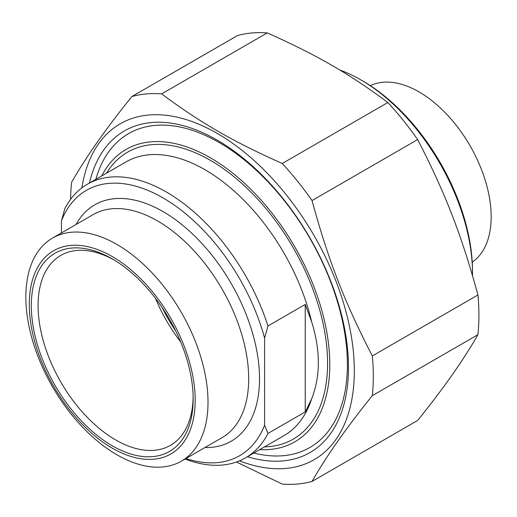 <?xml version="1.0" encoding="UTF-8"?>
<svg xmlns="http://www.w3.org/2000/svg" width="517" height="517" viewBox="0 0 517 517"><rect width="100%" height="100%" fill="white"/><g stroke="black" fill="none" stroke-linecap="round" stroke-linejoin="round"><path stroke-width="0.78" d="M247.456 456.724A185.674 107.2 -120 0 0 348.49 367.535A185.674 107.2 -120 0 0 217.205 140.133A185.674 107.2 -120 0 0 89.441 183.031M239.5 460.841A193.927 111.963 -120 0 0 354.126 362.171A193.927 111.963 -120 0 0 224.662 137.936A193.927 111.963 -120 0 0 81.899 187.865M131.88 96.537L237.484 35.57A214.038 123.576 60 0 1 267.27 32.907L161.666 93.881A214.038 123.576 -120 0 0 131.88 96.537C106.159 128.378 86.061 156.968 71.592 182.314A214.038 123.576 -120 0 0 70.622 199.329M312.035 200.551A214.038 123.576 -120 0 0 282.25 163.495L387.853 102.528A214.038 123.576 60 0 1 417.639 139.577L312.035 200.551C328.269 260.135 344.845 302.852 372.33 355.942L477.934 294.974A214.038 123.576 60 0 1 477.934 334.686L372.33 395.654A214.038 123.576 -120 0 0 372.33 355.942M236.443 462.024L282.25 484.093A214.038 123.576 -120 0 0 312.035 481.43L417.639 420.463C443.36 388.622 463.458 360.032 477.934 334.686M387.853 102.528C349.763 74.041 316.611 54.899 267.27 32.907M477.934 294.974C461.7 235.39 445.124 192.667 417.639 139.577M372.33 395.654C346.61 427.494 326.511 456.084 312.035 481.43M161.666 93.881C199.762 122.367 232.908 141.503 282.25 163.495M305.237 304.448L305.237 411.946L311.641 398.878C320.566 376.156 320.566 350.455 311.641 321.787L305.237 304.448L267.987 325.949A158.015 91.231 -120 0 0 87.405 184.207A158.015 91.231 -120 0 0 64.838 208.661L61.452 220.83L61.452 232.921M305.237 411.946L267.987 433.446L264.601 425.187L264.601 338.118L267.987 325.949M185.047 459.025A158.015 91.231 -120 0 0 245.42 457.9A158.015 91.231 -120 0 0 267.987 433.446M61.452 220.83A153.226 88.465 60 0 1 163.029 197.901A153.226 88.465 60 0 1 264.601 338.118M193.145 397.062A109.656 63.307 60 0 1 170.448 445.337A109.656 63.307 60 0 1 115.627 439.909A109.656 63.307 60 0 1 43.99 343.282A109.656 63.307 60 0 1 60.799 255.411A109.656 63.307 60 0 1 113.953 259.896M112.241 445.77A114.444 66.073 -120 0 0 193.164 399.053A114.444 66.073 -120 0 0 112.241 258.888A114.444 66.073 -120 0 0 31.317 305.612A114.444 66.073 -120 0 0 112.241 445.77M180.601 341.808A109.656 63.307 60 0 1 155.539 298.387M112.241 256.542A117.314 67.733 60 0 1 184.078 441.699A117.314 67.733 60 0 1 40.397 358.746A117.314 67.733 60 0 1 112.241 256.542M264.601 425.187A153.226 88.465 60 0 1 185.933 458.514M116.932 244.451A128.804 74.364 60 0 1 201.081 357.958A128.804 74.364 60 0 1 181.331 461.17A128.804 74.364 60 0 1 52.527 386.806A128.804 74.364 60 0 1 52.527 238.072A128.804 74.364 60 0 1 116.932 244.451M101.752 175.922A168.788 97.448 60 0 1 294.826 246.919A168.788 97.448 60 0 1 259.767 449.616M175.735 331.067A110.612 63.862 60 0 1 162.403 307.97M253.86 453.028A181.241 104.641 -120 0 0 309.851 447.515A181.241 104.641 -120 0 0 337.633 302.29A181.241 104.641 -120 0 0 219.234 142.576A181.241 104.641 -120 0 0 128.61 133.599A181.241 104.641 -120 0 0 95.845 179.334M339.727 69.989A158.015 91.231 60 0 1 360.763 79.825A158.015 91.231 60 0 1 360.763 79.831A158.015 91.231 60 0 1 472.499 273.357A158.015 91.231 60 0 1 472.48 275.522M360.763 79.831L362.792 81.001A155.145 89.57 -120 0 0 362.792 81.001L360.763 79.831M472.499 273.357L472.499 271.011A155.145 89.57 -120 0 0 362.798 81.001M472.234 262.145A101.991 58.886 -120 0 0 470.043 145.755A101.991 58.886 -120 0 0 370.346 85.66M264.536 446.862A165.679 95.651 -120 0 0 293.268 247.817A165.679 95.651 -120 0 0 106.521 173.169M311.641 398.878A158.015 91.231 60 0 1 284.02 435.618L245.42 457.9M87.405 184.207L126.006 161.924A158.015 91.231 60 0 1 311.641 321.787M204.887 447.573A136.469 78.791 -120 0 0 231.261 283.613A136.469 78.791 -120 0 0 76.083 224.475M52.527 238.072L93.209 214.587A128.804 74.364 60 0 1 157.607 220.966A128.804 74.364 60 0 1 241.756 334.473A128.804 74.364 60 0 1 222.013 437.686L181.331 461.17"/></g></svg>
